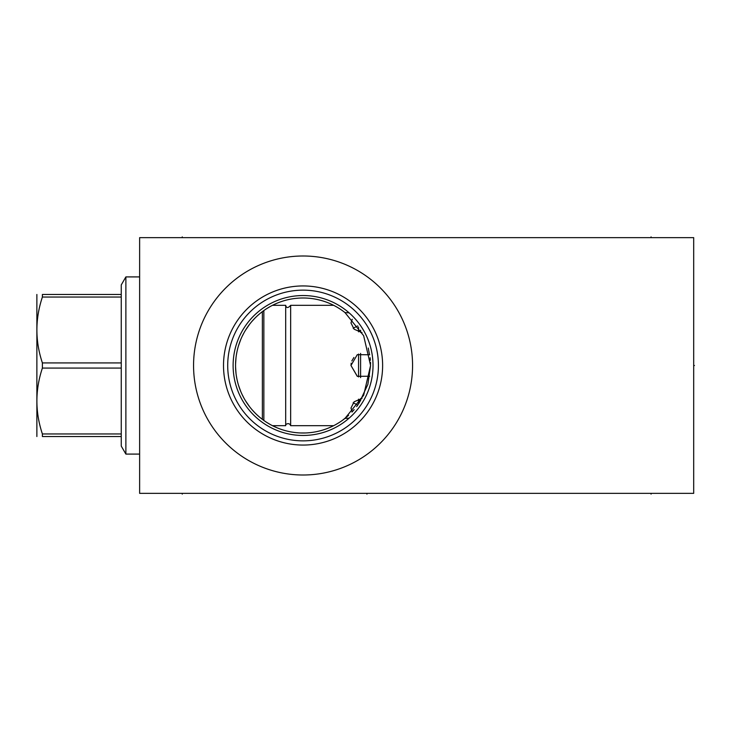 <?xml version="1.0" encoding="UTF-8"?>
<svg xmlns="http://www.w3.org/2000/svg" width="731" height="731" viewBox="0 0 731 731"><rect width="100%" height="100%" fill="white"/><g stroke="black" fill="none" stroke-linecap="round" stroke-linejoin="round"><path stroke-width="1.1" d="M139.63 237.639L139.63 493.361L693.692 493.361L693.692 237.639L139.63 237.639M303.063 475.004A109.504 109.504 0 0 1 193.56 365.5A109.504 109.504 0 0 1 303.063 255.996A109.504 109.504 0 0 1 412.567 365.5A109.504 109.504 0 0 1 303.063 475.004M300.825 298.029L303.063 297.992A67.508 67.508 0 0 1 344.977 312.576L363.645 335.703L370.571 365.5L363.645 395.297L344.977 418.424L349.107 418.159M350.487 416.926L352.013 415.473M353.658 413.81L355.385 411.928M355.586 411.699L357.148 409.872M357.66 409.232L358.126 408.656M358.894 407.651L360.584 405.303M360.94 404.791L362.21 402.863M362.375 402.598L363.727 400.341M365.135 397.765L366.432 395.142M367.09 393.689L367.602 392.492M368.652 389.815L369.594 387.128M370.407 384.424L371.11 381.71M371.704 379.014L372.18 376.31M372.545 373.614L372.81 370.909M368.278 348.057L369.484 354.636M370.124 357.715L370.379 360.31M370.498 362.311L370.562 364.157M370.571 365.5L367.885 384.369L359.113 403.137M358.071 404.636L356.618 406.6M354.151 409.625L351.94 412.074M348.577 415.354L342.665 420.179M339.33 422.445L335.867 424.51M332.404 426.301L329.032 427.818M325.798 429.07L322.736 430.084M309.816 432.67L307.541 432.862M305.302 432.971L300.825 432.971M344.977 418.424A67.508 67.508 0 0 1 235.556 365.5A67.508 67.508 0 0 1 303.063 297.992M298.586 432.862L296.32 432.67M283.4 430.084L280.329 429.07M277.104 427.818L273.732 426.301M270.269 424.51L266.797 422.445M263.462 420.179L260.3 417.739M259.267 416.871L257.321 415.144M254.525 412.421L251.93 409.579M249.563 406.674L245.47 400.716M243.725 397.691L242.171 394.639M240.791 391.578L238.562 385.429M237.694 382.359L237.337 380.897M236.981 379.298L236.415 376.227M235.994 373.166L235.574 367.035M235.574 363.974L235.994 357.843M236.415 354.773L236.981 351.712M237.337 350.103L237.694 348.641M238.562 345.571L240.791 339.422M242.171 336.361L243.725 333.318M245.461 330.293L249.563 324.336M251.93 321.421L254.525 318.588M257.312 315.856L259.341 314.065M260.3 313.261L263.462 310.83M266.797 308.564L270.269 306.49M273.732 304.699L277.104 303.182M280.329 301.93L283.4 300.916M296.32 298.33L298.586 298.138M349.107 312.841L344.977 312.576M373.02 365.5L372.965 362.795M372.81 360.091L372.545 357.386M372.18 354.69L371.704 351.986M371.11 349.29L370.407 346.576M369.594 343.872L368.652 341.185M367.602 338.508L367.108 337.347M366.432 335.858L365.135 333.235M363.727 330.659L362.375 328.411M362.21 328.137L360.931 326.19M360.593 325.697L358.894 323.349M358.172 322.408L357.614 321.713M357.148 321.128L355.586 319.301M355.385 319.072L353.658 317.19M352.013 315.527L350.487 314.074M303.063 435.457A69.957 69.957 0 0 0 373.02 365.5A69.957 69.957 0 0 0 303.063 295.543A69.957 69.957 0 0 0 233.116 365.5A69.957 69.957 0 0 0 303.063 435.457M303.063 440.857A75.357 75.357 0 0 1 227.706 365.5A75.357 75.357 0 0 1 303.063 290.143A75.357 75.357 0 0 1 378.42 365.5A75.357 75.357 0 0 1 303.063 440.857M303.063 445.06A79.56 79.56 0 0 0 382.624 365.5A79.56 79.56 0 0 0 303.063 285.94A79.56 79.56 0 0 0 223.512 365.5A79.56 79.56 0 0 0 303.063 445.06M353.155 402.781L357.761 405.075M351.191 363.152L350.971 365.5L357.349 376.364M353.914 357.459L351.821 360.968M357.761 325.925L353.155 328.219M272.471 425.68L285.693 425.68C284.642 424.592 289.229 421.769 290.655 425.68L333.656 425.68M290.655 425.68L290.655 305.32L333.656 305.32M352.241 411.754L350.971 408.053L354.124 401.794L362.019 398.404M369.712 376.227L357.267 376.319L350.971 365.5L357.267 354.681L369.712 354.773M362.019 332.596L354.124 329.206L350.971 322.947L352.241 319.246M285.693 425.68L285.693 305.32C286.378 308.244 288.032 308.244 290.655 305.32M272.471 305.32L285.693 305.32M263.854 420.453L263.854 310.547M262.374 419.375L262.374 311.625M139.63 454.088L125.878 454.088L125.878 276.912L139.63 276.912M121.255 294.465L121.255 368.068L42.389 368.068L42.389 362.932C35.07 340.966 35.07 318.999 42.389 297.033L42.389 294.465C35.07 294.465 35.07 294.465 42.389 294.465C35.07 294.465 35.07 294.465 42.389 294.465L121.255 294.465L121.255 284.916L125.878 276.912M121.255 362.932L42.389 362.932M121.255 297.033L42.389 297.033M125.878 454.088L121.255 446.084L121.255 436.535L42.389 436.535C35.07 436.535 35.07 436.535 42.389 436.535C35.07 436.535 35.07 436.535 42.389 436.535L42.389 433.967C35.07 412.001 35.07 390.034 42.389 368.068M36.879 436.535L36.879 294.465M121.255 436.535L121.255 368.068M121.255 433.967L42.389 433.967M360.602 400.816L360.602 398.605M360.602 377.625L360.602 353.375M360.602 332.395L360.602 330.184M358.555 403.951L358.555 399.172M358.555 376.958L358.555 354.042M358.555 331.828L358.555 327.049M693.692 365.5L694.45 365.5L693.692 365.5M182.257 493.361L182.257 494.119M651.065 493.361L651.065 494.119M366.935 493.361L366.935 494.119L366.935 493.361M182.257 237.639L182.257 236.881M651.065 237.639L651.065 236.881"/></g></svg>
